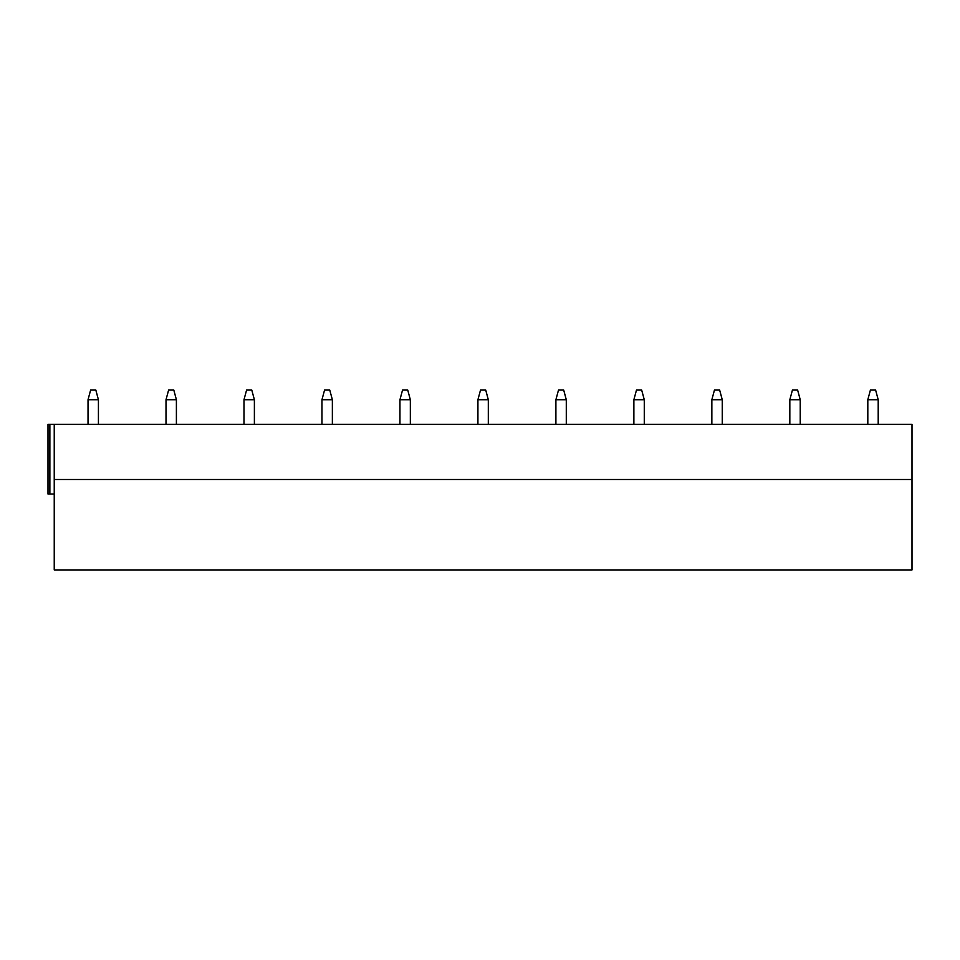 <?xml version="1.0" encoding="UTF-8"?>
<svg xmlns="http://www.w3.org/2000/svg" width="960" height="960" viewBox="0 0 960 960"><rect width="100%" height="100%" fill="white"/><g stroke="black" fill="none" stroke-linecap="round" stroke-linejoin="round"><path stroke-width="1.44" d="M912 479.484L54.24 479.484L54.24 569.94L912 569.94L912 424.38L48 424.38L48 494.04L54.24 494.04M54.24 479.484L54.24 424.38M88.032 399.732L98.424 399.732L95.832 390.06L90.624 390.06L88.032 399.732L88.032 424.38M98.424 399.732L98.424 424.38M166.008 399.732L176.4 399.732L173.808 390.06L168.612 390.06L166.008 399.732L166.008 424.38M176.4 399.732L176.4 424.38M243.984 399.732L254.388 399.732L251.784 390.06L246.588 390.06L243.984 399.732L243.984 424.38M254.388 399.732L254.388 424.38M321.96 399.732L332.364 399.732L329.76 390.06L324.564 390.06L321.96 399.732L321.96 424.38M332.364 399.732L332.364 424.38M399.948 399.732L410.34 399.732L407.736 390.06L402.54 390.06L399.948 399.732L399.948 424.38M410.34 399.732L410.34 424.38M477.924 399.732L488.316 399.732L485.724 390.06L480.516 390.06L477.924 399.732L477.924 424.38M488.316 399.732L488.316 424.38M555.9 399.732L566.292 399.732L563.7 390.06L558.504 390.06L555.9 399.732L555.9 424.38M566.292 399.732L566.292 424.38M633.876 399.732L644.28 399.732L641.676 390.06L636.48 390.06L633.876 399.732L633.876 424.38M644.28 399.732L644.28 424.38M711.852 399.732L722.256 399.732L719.652 390.06L714.456 390.06L711.852 399.732L711.852 424.38M722.256 399.732L722.256 424.38M789.828 399.732L800.232 399.732L797.628 390.06L792.432 390.06L789.828 399.732L789.828 424.38M800.232 399.732L800.232 424.38M867.816 399.732L878.208 399.732L875.616 390.06L870.408 390.06L867.816 399.732L867.816 424.38M878.208 399.732L878.208 424.38M49.872 424.38L49.872 494.04"/></g></svg>
